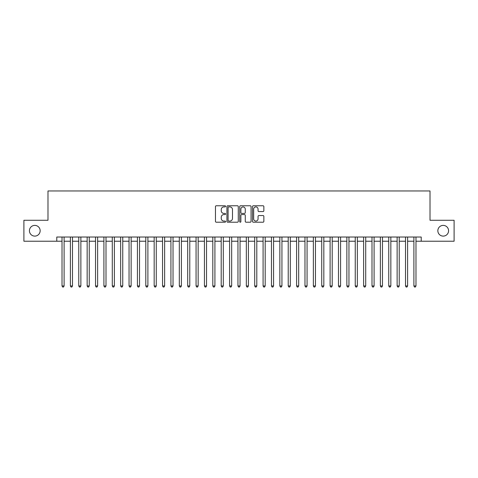 <?xml version="1.0" encoding="UTF-8"?>
<svg xmlns="http://www.w3.org/2000/svg" width="478" height="478" viewBox="0 0 478 478"><rect width="100%" height="100%" fill="white"/><g stroke="black" fill="none" stroke-linecap="round" stroke-linejoin="round"><path stroke-width="0.72" d="M225.598 206.347A0.574 0.574 0 0 0 225.019 205.767L216.283 205.767A0.825 0.825 0 0 0 215.459 206.592L215.459 221.392A0.825 0.825 0 0 0 216.283 222.216L225.019 222.216A0.574 0.574 0 0 0 225.598 221.643A0.574 0.574 0 0 0 225.019 221.063L223.889 221.063A2.629 2.629 0 0 1 221.26 218.434L221.26 217.197A2.629 2.629 0 0 1 223.889 214.568L225.019 214.568A0.574 0.574 0 0 0 225.598 213.995A0.574 0.574 0 0 0 225.019 213.415L223.889 213.415A2.629 2.629 0 0 1 221.26 210.786L221.26 209.549A2.629 2.629 0 0 1 223.889 206.92L225.019 206.92A0.574 0.574 0 0 0 225.598 206.347M437.848 230.749A5.36 5.36 0 0 0 443.208 236.108A5.36 5.36 0 0 0 448.573 230.749A5.36 5.36 0 0 0 443.208 225.389A5.36 5.36 0 0 0 437.848 230.749M29.427 230.749A5.36 5.36 0 0 0 34.792 236.108A5.36 5.36 0 0 0 40.152 230.749A5.36 5.36 0 0 0 34.792 225.389A5.36 5.36 0 0 0 29.427 230.749M263.031 211.569A0.825 0.825 0 0 0 263.856 210.744L263.856 206.592A0.825 0.825 0 0 0 263.031 205.767L253.328 205.767A0.825 0.825 0 0 0 252.509 206.592L252.509 221.392A0.825 0.825 0 0 0 253.328 222.216L263.031 222.216A0.825 0.825 0 0 0 263.856 221.392L263.856 216.379A0.825 0.825 0 0 0 263.031 215.554L258.879 215.554A0.825 0.825 0 0 0 258.06 216.379L258.06 218.864A2.199 2.199 0 0 1 255.855 221.063A2.199 2.199 0 0 1 253.657 218.864L253.657 209.119A2.199 2.199 0 0 1 255.855 206.92A2.199 2.199 0 0 1 258.06 209.119L258.06 210.744A0.825 0.825 0 0 0 258.879 211.569L263.031 211.569M56.78 241.223L23.9 241.223L23.9 220.274L47.985 220.274L47.985 190.955L430.015 190.955L430.015 220.274L454.1 220.274L454.1 241.223L421.22 241.223L421.22 237.028L56.78 237.028L56.78 241.223L62.02 241.223M238.283 206.592A0.825 0.825 0 0 0 237.458 205.767L227.755 205.767A0.825 0.825 0 0 0 226.931 206.592L226.931 221.392A0.825 0.825 0 0 0 227.755 222.216L237.458 222.216A0.825 0.825 0 0 0 238.283 221.392L238.283 206.592M240.542 205.767L250.245 205.767A0.825 0.825 0 0 1 251.07 206.592L251.07 221.392A0.825 0.825 0 0 1 250.245 222.216L246.092 222.216A0.825 0.825 0 0 1 245.268 221.392L245.268 215.393A0.825 0.825 0 0 0 244.449 214.568L241.695 214.568A0.825 0.825 0 0 0 240.87 215.393L240.87 221.643A0.574 0.574 0 0 1 240.297 222.216A0.574 0.574 0 0 1 239.717 221.643L239.717 206.592A0.825 0.825 0 0 1 240.542 205.767M64.112 241.223L70.397 241.223M72.489 241.223L78.774 241.223M80.872 241.223L87.151 241.223M89.249 241.223L95.528 241.223M97.626 241.223L103.905 241.223M106.002 241.223L112.288 241.223M114.379 241.223L120.665 241.223M122.756 241.223L129.042 241.223M131.133 241.223L137.419 241.223M139.516 241.223L145.796 241.223M147.893 241.223L154.173 241.223M156.27 241.223L162.55 241.223M164.647 241.223L170.933 241.223M173.024 241.223L179.31 241.223M181.401 241.223L187.687 241.223M189.778 241.223L196.064 241.223M198.161 241.223L204.441 241.223M206.538 241.223L212.818 241.223M214.915 241.223L221.195 241.223M223.292 241.223L229.577 241.223M231.669 241.223L237.954 241.223M240.046 241.223L246.331 241.223M248.423 241.223L254.708 241.223M256.805 241.223L263.085 241.223M265.182 241.223L271.462 241.223M273.559 241.223L279.839 241.223M281.936 241.223L288.222 241.223M290.313 241.223L296.599 241.223M298.69 241.223L304.976 241.223M307.067 241.223L313.353 241.223M315.45 241.223L321.73 241.223M323.827 241.223L330.107 241.223M332.204 241.223L338.484 241.223M340.581 241.223L346.867 241.223M348.958 241.223L355.244 241.223M357.335 241.223L363.621 241.223M365.712 241.223L371.998 241.223M374.095 241.223L380.374 241.223M382.472 241.223L388.751 241.223M390.849 241.223L397.128 241.223M399.226 241.223L405.511 241.223M407.603 241.223L413.888 241.223M415.98 241.223L421.22 241.223M228.657 206.92A0.574 0.574 0 0 0 228.084 207.494L228.084 220.489A0.574 0.574 0 0 0 228.657 221.063L229.852 221.063A2.629 2.629 0 0 0 232.481 218.434L232.481 209.549A2.629 2.629 0 0 0 229.852 206.92L228.657 206.92M245.268 209.161A2.199 2.199 0 0 0 243.069 206.962A2.199 2.199 0 0 0 240.87 209.161L240.87 212.596A0.825 0.825 0 0 0 241.695 213.415L244.449 213.415A0.825 0.825 0 0 0 245.268 212.596L245.268 209.161M64.112 237.028L64.112 285.958L62.02 285.958L62.02 237.028M64.112 285.958L63.484 287.045L62.648 287.045L62.02 285.958M72.489 237.028L72.489 285.958L70.397 285.958L70.397 237.028M72.489 285.958L71.861 287.045L71.025 287.045L70.397 285.958M80.872 237.028L80.872 285.958L78.774 285.958L78.774 237.028M80.872 285.958L80.238 287.045L79.402 287.045L78.774 285.958M89.249 237.028L89.249 285.958L87.151 285.958L87.151 237.028M89.249 285.958L88.621 287.045L87.779 287.045L87.151 285.958M97.626 237.028L97.626 285.958L95.528 285.958L95.528 237.028M97.626 285.958L96.998 287.045L96.156 287.045L95.528 285.958M106.002 237.028L106.002 285.958L103.905 285.958L103.905 237.028M106.002 285.958L105.375 287.045L104.539 287.045L103.905 285.958M114.379 237.028L114.379 285.958L112.288 285.958L112.288 237.028M114.379 285.958L113.752 287.045L112.916 287.045L112.288 285.958M122.756 237.028L122.756 285.958L120.665 285.958L120.665 237.028M122.756 285.958L122.129 287.045L121.293 287.045L120.665 285.958M131.133 237.028L131.133 285.958L129.042 285.958L129.042 237.028M131.133 285.958L130.506 287.045L129.669 287.045L129.042 285.958M139.516 237.028L139.516 285.958L137.419 285.958L137.419 237.028M139.516 285.958L138.883 287.045L138.046 287.045L137.419 285.958M147.893 237.028L147.893 285.958L145.796 285.958L145.796 237.028M147.893 285.958L147.266 287.045L146.423 287.045L145.796 285.958M156.27 237.028L156.27 285.958L154.173 285.958L154.173 237.028M156.27 285.958L155.643 287.045L154.8 287.045L154.173 285.958M164.647 237.028L164.647 285.958L162.55 285.958L162.55 237.028M164.647 285.958L164.02 287.045L163.183 287.045L162.55 285.958M173.024 237.028L173.024 285.958L170.933 285.958L170.933 237.028M173.024 285.958L172.397 287.045L171.56 287.045L170.933 285.958M181.401 237.028L181.401 285.958L179.31 285.958L179.31 237.028M181.401 285.958L180.774 287.045L179.937 287.045L179.31 285.958M189.778 237.028L189.778 285.958L187.687 285.958L187.687 237.028M189.778 285.958L189.151 287.045L188.314 287.045L187.687 285.958M198.161 237.028L198.161 285.958L196.064 285.958L196.064 237.028M198.161 285.958L197.528 287.045L196.691 287.045L196.064 285.958M206.538 237.028L206.538 285.958L204.441 285.958L204.441 237.028M206.538 285.958L205.91 287.045L205.068 287.045L204.441 285.958M214.915 237.028L214.915 285.958L212.818 285.958L212.818 237.028M214.915 285.958L214.287 287.045L213.445 287.045L212.818 285.958M223.292 237.028L223.292 285.958L221.195 285.958L221.195 237.028M223.292 285.958L222.664 287.045L221.828 287.045L221.195 285.958M231.669 237.028L231.669 285.958L229.577 285.958L229.577 237.028M231.669 285.958L231.041 287.045L230.205 287.045L229.577 285.958M240.046 237.028L240.046 285.958L237.954 285.958L237.954 237.028M240.046 285.958L239.418 287.045L238.582 287.045L237.954 285.958M248.423 237.028L248.423 285.958L246.331 285.958L246.331 237.028M248.423 285.958L247.795 287.045L246.959 287.045L246.331 285.958M256.805 237.028L256.805 285.958L254.708 285.958L254.708 237.028M256.805 285.958L256.172 287.045L255.336 287.045L254.708 285.958M265.182 237.028L265.182 285.958L263.085 285.958L263.085 237.028M265.182 285.958L264.555 287.045L263.713 287.045L263.085 285.958M273.559 237.028L273.559 285.958L271.462 285.958L271.462 237.028M273.559 285.958L272.932 287.045L272.09 287.045L271.462 285.958M281.936 237.028L281.936 285.958L279.839 285.958L279.839 237.028M281.936 285.958L281.309 287.045L280.472 287.045L279.839 285.958M290.313 237.028L290.313 285.958L288.222 285.958L288.222 237.028M290.313 285.958L289.686 287.045L288.849 287.045L288.222 285.958M298.69 237.028L298.69 285.958L296.599 285.958L296.599 237.028M298.69 285.958L298.063 287.045L297.226 287.045L296.599 285.958M307.067 237.028L307.067 285.958L304.976 285.958L304.976 237.028M307.067 285.958L306.44 287.045L305.603 287.045L304.976 285.958M315.45 237.028L315.45 285.958L313.353 285.958L313.353 237.028M315.45 285.958L314.817 287.045L313.98 287.045L313.353 285.958M323.827 237.028L323.827 285.958L321.73 285.958L321.73 237.028M323.827 285.958L323.2 287.045L322.357 287.045L321.73 285.958M332.204 237.028L332.204 285.958L330.107 285.958L330.107 237.028M332.204 285.958L331.577 287.045L330.734 287.045L330.107 285.958M340.581 237.028L340.581 285.958L338.484 285.958L338.484 237.028M340.581 285.958L339.954 287.045L339.117 287.045L338.484 285.958M348.958 237.028L348.958 285.958L346.867 285.958L346.867 237.028M348.958 285.958L348.331 287.045L347.494 287.045L346.867 285.958M357.335 237.028L357.335 285.958L355.244 285.958L355.244 237.028M357.335 285.958L356.708 287.045L355.871 287.045L355.244 285.958M365.712 237.028L365.712 285.958L363.621 285.958L363.621 237.028M365.712 285.958L365.084 287.045L364.248 287.045L363.621 285.958M374.095 237.028L374.095 285.958L371.998 285.958L371.998 237.028M374.095 285.958L373.461 287.045L372.625 287.045L371.998 285.958M382.472 237.028L382.472 285.958L380.374 285.958L380.374 237.028M382.472 285.958L381.844 287.045L381.002 287.045L380.374 285.958M390.849 237.028L390.849 285.958L388.751 285.958L388.751 237.028M390.849 285.958L390.221 287.045L389.379 287.045L388.751 285.958M399.226 237.028L399.226 285.958L397.128 285.958L397.128 237.028M399.226 285.958L398.598 287.045L397.762 287.045L397.128 285.958M407.603 237.028L407.603 285.958L405.511 285.958L405.511 237.028M407.603 285.958L406.975 287.045L406.139 287.045L405.511 285.958M415.98 237.028L415.98 285.958L413.888 285.958L413.888 237.028M415.98 285.958L415.352 287.045L414.516 287.045L413.888 285.958"/></g></svg>
